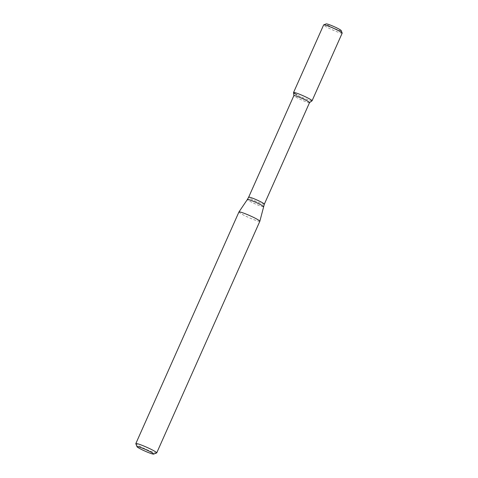 <?xml version="1.0" encoding="UTF-8"?>
<svg xmlns="http://www.w3.org/2000/svg" width="478" height="478" viewBox="0 0 478 478"><rect width="100%" height="100%" fill="white"/><g stroke="black" fill="none" stroke-linecap="round" stroke-linejoin="round"><path stroke-width="0.36" stroke-dasharray="2.39 1.79" d="M312.038 100.816A10.14 0.956 24 0 1 306.398 99.191A10.14 0.956 24 0 1 296.987 94.895A10.14 0.956 24 0 1 293.54 92.577M309.547 102.603A8.58 0.807 24 0 1 309.523 102.633A8.58 0.807 24 0 1 304.749 101.264A8.58 0.807 24 0 1 296.79 97.632A8.58 0.807 24 0 1 293.868 95.666L293.868 95.642M259.841 221.284A11.436 1.076 24 0 1 253.704 219.605A11.436 1.076 24 0 1 242.824 214.658A11.436 1.076 24 0 1 238.94 211.981M156.629 452.965A11.436 1.076 24 0 1 150.128 451.035A11.436 1.076 24 0 1 139.701 446.261A11.436 1.076 24 0 1 135.83 443.704M341.202 30.568A8.234 0.777 24 0 1 337.11 29.564A8.234 0.777 24 0 1 328.96 25.878A8.234 0.777 24 0 1 326.223 23.9M342.176 33.161A10.14 0.956 24 0 1 336.739 31.668A10.14 0.956 24 0 1 327.089 27.282A10.14 0.956 24 0 1 323.648 24.91M312.074 100.774A10.14 0.956 24 0 1 306.631 99.287A10.14 0.956 24 0 1 296.987 94.895M264.334 204.16A8.58 0.807 24 0 1 259.733 202.899A8.58 0.807 24 0 1 251.571 199.189A8.58 0.807 24 0 1 248.662 197.181M263.48 206.651A8.807 0.831 24 0 1 258.807 205.391A8.807 0.831 24 0 1 250.364 201.555A8.807 0.831 24 0 1 247.383 199.481"/><path stroke-width="0.72" d="M293.868 95.666A8.58 0.807 24 0 1 293.874 95.624L293.54 92.577A10.14 0.956 24 0 1 303.195 95.779A10.14 0.956 24 0 1 312.038 100.816L309.541 102.621M264.334 204.16A8.58 0.807 24 0 0 256.823 199.935A8.58 0.807 24 0 0 248.662 197.181L293.874 95.624A8.58 0.807 24 0 1 302.042 98.372A8.58 0.807 24 0 1 309.547 102.603L264.334 204.16L259.847 221.266A11.436 1.076 24 0 1 259.841 221.284L156.718 452.893A11.436 1.076 24 0 1 156.629 452.965L153.635 454.1A9.148 0.86 24 0 1 148.431 452.552A9.148 0.86 24 0 1 140.09 448.74A9.148 0.86 24 0 1 136.989 446.691A9.148 0.86 24 0 1 145.694 449.535A9.148 0.86 24 0 1 153.635 454.1M136.989 446.691L135.83 443.704A11.436 1.076 24 0 1 135.824 443.59L238.94 211.981A11.436 1.076 24 0 1 238.952 211.963A11.436 1.076 24 0 1 249.827 215.65A11.436 1.076 24 0 1 259.847 221.266M135.824 443.59A11.436 1.076 24 0 1 146.71 447.259A11.436 1.076 24 0 1 156.718 452.893M323.726 24.844L326.223 23.9A8.234 0.777 24 0 1 334.002 26.595A8.234 0.777 24 0 1 341.202 30.568L342.17 33.06A10.14 0.956 24 0 1 342.176 33.161L312.074 100.774A10.14 0.956 24 0 0 303.195 95.779A10.14 0.956 24 0 0 293.546 92.523L323.648 24.91A10.14 0.956 24 0 1 323.726 24.844A10.14 0.956 24 0 1 333.303 28.166A10.14 0.956 24 0 1 342.17 33.06M296.987 94.895A10.14 0.956 24 0 1 293.546 92.523M248.662 197.181L247.383 199.481A8.807 0.831 24 0 1 255.76 202.319A8.807 0.831 24 0 1 263.48 206.651M247.383 199.481L238.952 211.963"/></g></svg>
